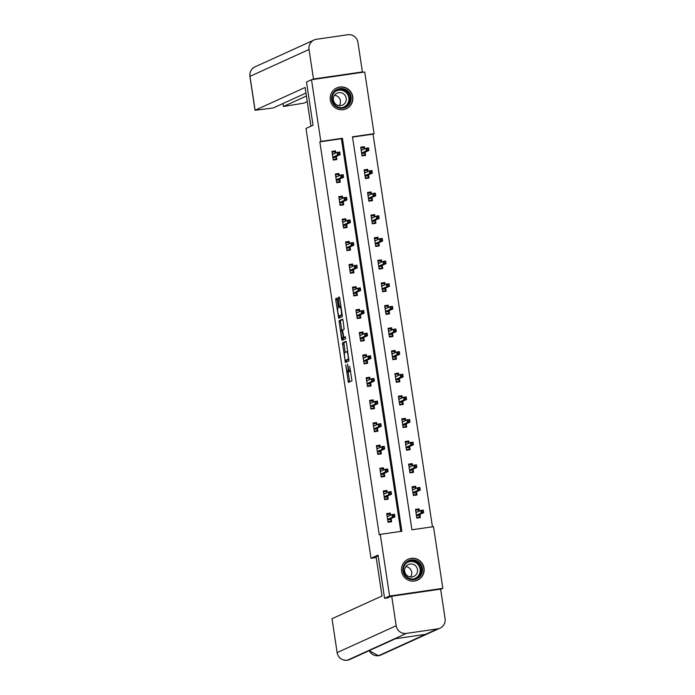 <?xml version="1.0" encoding="UTF-8"?>
<svg xmlns="http://www.w3.org/2000/svg" width="695" height="695" viewBox="0 0 695 695"><rect width="100%" height="100%" fill="white"/><g stroke="black" fill="none" stroke-linecap="round" stroke-linejoin="round"><path stroke-width="1.04" d="M345.702 364.91L348.412 382.441L351.965 380.825L349.681 366.256A4.613 0.669 -98.3 0 1 349.741 371.104L349.446 371.234A4.613 0.669 -98.3 0 1 349.42 371.243A4.613 0.669 -98.3 0 1 348.126 366.969L347.543 364.067L347.847 367.09A4.613 0.669 -98.3 0 1 347.908 371.938L347.613 372.068A4.613 0.669 -98.3 0 1 347.578 372.077A4.613 0.669 -98.3 0 1 346.292 367.803L345.702 364.91M352.747 96.727A11.459 11.329 -114.4 0 1 346.266 108.785A11.459 11.329 -114.4 0 1 330.307 99.984A11.459 11.329 -114.4 0 1 336.78 87.926A11.459 11.329 -114.4 0 1 352.747 96.727M424.028 568.076A11.459 11.329 -114.4 0 1 417.547 580.134A11.459 11.329 -114.4 0 1 401.588 571.325A11.459 11.329 -114.4 0 1 408.069 559.266A11.459 11.329 -114.4 0 1 424.028 568.076M337.144 299.493L336.745 298.155L335.737 298.607L335.763 300.118L338.708 318.267L342.261 316.651L342.244 315.139L339.699 298.329L339.299 296.991L338.083 297.538L339.195 306.252L339.594 307.59L340.203 307.312A3.857 0.556 -98.3 0 1 340.229 307.303A3.857 0.556 -98.3 0 1 341.315 310.96A3.857 0.556 -98.3 0 1 341.358 314.931L339.021 315.99A3.857 0.556 -98.3 0 1 338.995 315.999A3.857 0.556 -98.3 0 1 337.9 312.342A3.857 0.556 -98.3 0 1 337.866 308.371L338.239 306.686L337.144 299.493M388.236 597.804L384.578 598.334L378.037 555.088L371.008 558.285L306 128.445L313.028 125.248L306.486 82.001L311.508 79.717L364.736 72.002L374.058 133.675L352.487 136.802L411.918 529.79L433.498 526.662L442.819 588.335L389.6 596.058L380.269 534.377L401.849 531.249L342.418 138.27L320.838 141.398L311.508 79.717M384.578 598.334L389.6 596.058M400.798 531.397L341.41 138.722L319.83 141.85L379.262 534.837L380.269 534.377M319.83 141.85L320.838 141.398M342.444 342.904L345.406 362.564L348.959 360.948L346.405 342.626L345.997 341.288L342.444 342.904L343.877 342.696L345.137 352.417M341.653 339.082L339.091 320.76L342.635 319.144L343.052 320.482L344.155 329.187L342.722 329.838L342.739 331.359L343.86 337.466L345.372 336.78L345.667 338.778L342.062 340.411L341.653 339.082L343.087 338.873L342.965 338.057M371.008 558.285L376.212 557.529M390.633 515.212L390.303 513.066L386.707 513.588L388.027 522.293L391.624 521.771L391.137 518.574M387.211 492.581L386.88 490.427L383.284 490.948L384.604 499.653L388.201 499.132L387.714 495.943M383.788 469.942L383.458 467.787L379.861 468.308L381.181 477.013L384.778 476.492L384.292 473.304M380.365 447.302L380.035 445.147L376.438 445.669L377.759 454.374L381.355 453.852L380.869 450.664M376.933 424.662L376.612 422.508L373.015 423.029L374.336 431.743L377.932 431.221L377.446 428.024M373.51 402.023L373.189 399.868L369.592 400.389L370.904 409.103L374.501 408.582L374.023 405.385M370.088 379.383L369.766 377.229L366.169 377.759L367.481 386.463L371.078 385.942L370.6 382.745M366.665 356.743L366.343 354.598L362.747 355.119L364.058 363.824L367.655 363.303L367.177 360.106M363.242 334.104L362.92 331.958L359.324 332.479L360.636 341.184L364.232 340.663L363.754 337.466M359.819 311.473L359.489 309.318L355.892 309.84L357.213 318.545L360.809 318.023L360.323 314.835M356.396 288.833L356.066 286.679L352.469 287.2L353.79 295.905L357.386 295.384L356.9 292.195M352.973 266.194L352.643 264.039L349.046 264.56L350.367 273.265L353.964 272.744L353.477 269.556M349.55 243.554L349.22 241.4L345.623 241.921L346.944 250.634L350.541 250.104L350.054 246.916M346.119 220.914L345.797 218.76L342.201 219.281L343.521 227.995L347.118 227.473L346.631 224.277M342.696 198.275L342.374 196.12L338.778 196.65L340.098 205.355L343.695 204.834L343.208 201.637M339.273 175.635L338.952 173.489L335.355 174.011L336.667 182.715L340.263 182.194L339.786 178.997M335.85 152.996L335.529 150.85L331.932 151.371L333.244 160.076L336.84 159.555L336.363 156.358M432.446 526.81L373.059 134.135L352.53 137.106M419.406 511.042L419.076 508.888L415.48 509.409L416.8 518.122L420.397 517.601L419.91 514.404M415.975 488.403L415.653 486.257L412.057 486.778L413.377 495.483L416.974 494.962L416.487 491.765M412.552 465.763L412.231 463.617L408.634 464.138L409.946 472.843L413.542 472.322L413.065 469.125M409.129 443.123L408.808 440.978L405.211 441.499L406.523 450.204L410.12 449.682L409.642 446.485M405.706 420.492L405.385 418.338L401.788 418.859L403.1 427.564L406.697 427.043L406.219 423.854M402.283 397.853L401.962 395.698L398.365 396.219L399.677 404.924L403.274 404.403L402.796 401.215M398.861 375.213L398.53 373.059L394.934 373.58L396.254 382.285L399.851 381.764L399.364 378.575M395.438 352.573L395.108 350.419L391.511 350.94L392.831 359.654L396.428 359.133L395.942 355.936M392.015 329.934L391.685 327.779L388.088 328.301L389.409 337.014L393.005 336.493L392.519 333.296M388.592 307.294L388.262 305.14L384.665 305.67L385.986 314.375L389.582 313.853L389.096 310.656M385.16 284.655L384.839 282.509L381.242 283.03L382.563 291.735L386.159 291.214L385.673 288.017M381.737 262.015L381.416 259.869L377.819 260.39L379.14 269.095L382.737 268.574L382.25 265.377M378.315 239.384L377.993 237.23L374.397 237.751L375.708 246.456L379.305 245.934L378.827 242.746M374.892 216.744L374.57 214.59L370.974 215.111L372.285 223.816L375.882 223.295L375.404 220.107M371.469 194.105L371.147 191.95L367.551 192.472L368.863 201.176L372.459 200.655L371.981 197.467M368.046 171.465L367.724 169.311L364.128 169.832L365.44 178.546L369.036 178.016L368.559 174.827M364.623 148.826L364.293 146.671L360.696 147.192L362.017 155.906L365.613 155.385L365.127 152.188M440.656 589.317L442.819 588.335M373.059 134.135L374.058 133.675M341.41 138.722L342.418 138.27M419.076 508.888L416.123 510.234M390.303 513.066L387.35 514.404M386.88 490.427L383.927 491.765M415.653 486.257L412.7 487.595M383.458 467.787L380.504 469.134M412.231 463.617L409.277 464.955M380.035 445.147L377.081 446.494M408.808 440.978L405.854 442.315M376.612 422.508L373.658 423.854M405.385 418.338L402.431 419.676M373.189 399.868L370.235 401.215M401.962 395.698L399 397.045M369.766 377.229L366.812 378.575M398.53 373.059L395.577 374.405M366.343 354.598L363.389 355.936M395.108 350.419L392.154 351.766M362.92 331.958L359.958 333.296M391.685 327.779L388.731 329.126M359.489 309.318L356.535 310.656M388.262 305.14L385.308 306.486M356.066 286.679L353.112 288.025M384.839 282.509L381.885 283.847M352.643 264.039L349.689 265.386M381.416 259.869L378.462 261.207M349.22 241.4L346.266 242.746M377.993 237.23L375.039 238.567M345.797 218.76L342.844 220.107M374.57 214.59L371.616 215.936M342.374 196.12L339.421 197.467M371.147 191.95L368.194 193.297M338.952 173.489L335.998 174.827M367.724 169.311L364.762 170.657M335.529 150.85L332.575 152.188M364.293 146.671L361.339 148.018M348.994 371.868A4.613 0.669 -98.3 0 0 349.02 371.868A4.613 0.669 -98.3 0 0 349.046 371.86L347.613 372.068M349.542 371.226A4.613 0.669 -98.3 0 1 349.342 371.729L349.046 371.86M348.099 372.007L349.655 381.876M346.188 341.645L343.877 342.696M346.336 360.323L346.649 361.999M345.041 359.541L345.328 360.47L348.447 359.054L348.117 355.927A4.613 0.669 -98.3 0 0 346.822 351.653A4.613 0.669 -98.3 0 0 346.796 351.661L344.668 352.626A4.613 0.669 -98.3 0 0 344.729 357.473L345.041 359.541M346.753 360.262L348.916 359.28M341.784 330.264L340.55 322.063L339.108 322.272M342.844 319.5L340.533 320.551L340.55 322.063M341.228 330.516A3.857 0.556 -98.3 0 0 341.262 334.486A3.857 0.556 -98.3 0 0 342.357 338.144A3.857 0.556 -98.3 0 0 342.374 338.144L343.2 337.77L343.182 336.25L342.053 330.142L341.228 330.516M343.773 337.935A3.857 0.556 -98.3 0 0 343.79 337.935A3.857 0.556 -98.3 0 0 343.817 337.935L342.374 338.144L344.711 337.344M343.087 338.873L343.295 339.855M338.995 315.999L340.437 315.791A3.857 0.556 -98.3 0 0 340.437 315.791A3.857 0.556 -98.3 0 0 340.454 315.782L339.021 315.99M342.218 314.983L340.454 315.782M339.499 297.364L340.906 307.207M339.62 315.912L339.951 317.702M337.136 299.38L338.3 307.225M417.886 517.957L419.728 517.123L416.713 517.567M415.619 510.304L418.625 509.869L418.842 511.294M419.354 514.656L419.728 517.123M415.888 512.119L417.565 511.876M421.848 512.276L423.29 512.067L423.073 510.617L421.63 510.825L421.848 512.276L421.101 513.066L420.71 510.451L423.298 510.078L423.689 512.684L421.101 513.066L416.357 515.221L418.937 514.847L419.45 515.316L416.435 515.751M421.63 510.825L420.71 510.451L415.966 512.606M423.29 512.067L423.689 512.684L418.937 514.847M423.298 510.078L423.073 510.617M390.077 515.473L389.86 514.048L386.846 514.482M389.122 522.136L390.955 521.302L387.94 521.736M390.955 521.302L390.677 519.486L387.671 519.921M387.124 516.298L388.792 516.055M393.083 516.455L394.517 516.246L394.3 514.795L392.857 515.004L393.083 516.455L392.328 517.236L391.937 514.621L394.525 514.248L394.925 516.863L392.328 517.236L387.584 519.391L390.173 519.017L390.677 519.486L390.581 518.835M394.517 516.246L394.925 516.863L390.173 519.017M392.857 515.004L391.937 514.621L387.193 516.776M394.3 514.795L394.525 514.248M420.319 563.654A9.912 9.8 -114.4 0 1 418.79 577.554A9.912 9.8 -114.4 0 1 404.977 575.894A9.912 9.8 -114.4 0 1 406.506 561.994A9.912 9.8 -114.4 0 1 420.319 563.654M405.446 575.486A9.183 9.078 65.6 0 0 416.348 578.179A9.183 9.078 65.6 0 0 419.65 564.158A9.183 9.078 65.6 0 0 408.747 561.464A9.183 9.078 65.6 0 0 405.446 575.486M405.828 566.616A6.533 6.464 -114.4 0 1 410.545 576.98M406.028 574.522A6.533 6.464 65.6 0 0 413.786 576.433A6.533 6.464 65.6 0 0 416.14 566.451A6.533 6.464 65.6 0 0 408.373 564.531A6.533 6.464 65.6 0 0 406.028 574.522M412.804 581.133A11.381 11.259 65.6 0 0 421.448 562.75A11.381 11.259 65.6 0 0 404.195 562.186M349.029 92.313A9.912 9.8 -114.4 0 1 347.5 106.205A9.912 9.8 -114.4 0 1 333.696 104.545A9.912 9.8 -114.4 0 1 335.225 90.645A9.912 9.8 -114.4 0 1 349.029 92.313M334.165 104.137A9.183 9.078 65.6 0 0 345.059 106.83A9.183 9.078 65.6 0 0 348.36 92.809A9.183 9.078 65.6 0 0 337.466 90.115A9.183 9.078 65.6 0 0 334.165 104.137M334.547 95.276A6.533 6.464 -114.4 0 1 339.256 105.631M334.738 103.173A6.533 6.464 65.6 0 0 342.505 105.093A6.533 6.464 65.6 0 0 344.85 95.102A6.533 6.464 65.6 0 0 337.092 93.191A6.533 6.464 65.6 0 0 334.738 103.173M341.523 109.793A11.381 11.259 65.6 0 0 350.167 91.401A11.381 11.259 65.6 0 0 332.905 90.837M378.149 555.861L376.099 556.791L382.024 595.98L332.019 618.706L337.136 652.596L396.185 625.752L391.719 596.223L386.733 598.021M396.185 625.752A9.035 8.931 65.6 0 0 406.384 633.397L394.334 638.87L425.548 634.344L437.598 628.871L406.384 633.397M437.598 628.871A9.035 8.931 65.6 0 0 445.095 618.663L440.63 589.125L391.719 596.223M337.058 652.657C338.387 657.974 341.801 660.511 347.283 660.25L347.335 660.233A9.035 8.931 65.6 0 1 337.136 652.596L332.019 618.706M369.227 650.65A9.035 8.931 65.6 0 0 378.549 655.706L378.445 655.724M394.334 638.87L347.335 660.233A9.035 8.931 65.6 0 0 349.655 659.546L347.231 660.25M310.978 126.186L305.122 87.483L255.03 110.279L273.257 107.951L305.965 93.078M314.14 39.98A9.035 8.931 65.6 0 0 309.032 49.484L249.905 76.389C249.505 72.054 251.234 68.857 255.1 66.816L314.14 39.98A9.035 8.931 65.6 0 1 316.529 39.276L347.743 34.75A9.035 8.931 65.6 0 1 357.942 42.395L362.408 71.924L361.07 72.532M309.032 49.484L313.497 79.022L362.408 71.924M283.021 103.512L283.464 106.474L304.019 103.112L307.26 101.644M283.464 106.474L306.417 96.04M313.497 79.022L312.168 79.63M414.463 495.327L416.305 494.484L413.29 494.927M412.196 487.673L415.202 487.23L415.419 488.655M415.931 492.017L416.305 494.484M412.465 489.48L414.142 489.237M418.425 489.645L419.867 489.436L419.65 487.977L418.208 488.194L418.425 489.645L417.678 490.427L417.287 487.812L419.876 487.438L420.267 490.045L417.678 490.427L412.934 492.581L415.514 492.208L416.027 492.677L413.012 493.111M418.208 488.194L417.287 487.812L412.543 489.966M419.867 489.436L420.267 490.045L415.514 492.208M419.876 487.438L419.65 487.977M411.04 472.687L412.882 471.853L409.868 472.287M408.764 465.033L411.779 464.59L411.996 466.024M412.509 469.386L412.882 471.853M409.042 466.84L410.719 466.606M415.002 467.005L416.444 466.797L416.218 465.346L414.785 465.554L415.002 467.005L414.255 467.787L413.855 465.172L416.453 464.799L416.844 467.414L414.255 467.787L409.511 469.942L412.092 469.568L412.604 470.037L409.59 470.472M414.785 465.554L413.855 465.172L409.112 467.327M416.444 466.797L416.844 467.414L412.092 469.568M416.453 464.799L416.218 465.346M386.646 492.833L386.437 491.408L383.423 491.843M385.69 499.497L387.532 498.663L384.517 499.097M387.532 498.663L387.254 496.847L384.248 497.281M383.692 493.659L385.369 493.415M389.66 493.815L391.094 493.606L390.877 492.156L389.435 492.364L389.66 493.815L388.905 494.597L388.514 491.982L391.103 491.608L391.493 494.223L388.905 494.597L384.161 496.751L386.75 496.378L387.254 496.847L387.158 496.195M391.094 493.606L391.493 494.223L386.75 496.378M389.435 492.364L388.514 491.982L383.77 494.145M390.877 492.156L391.103 491.608M383.223 470.194L383.014 468.769L380 469.203M382.267 476.857L384.109 476.023L381.095 476.457M384.109 476.023L383.831 474.207L380.825 474.642M380.269 471.019L381.946 470.776M386.229 471.175L387.671 470.967L387.454 469.516L386.012 469.724L386.229 471.175L385.482 471.957L385.091 469.342L387.68 468.969L388.071 471.584L385.482 471.957L380.738 474.112L383.327 473.738L383.831 474.207L383.736 473.556M387.671 470.967L388.071 471.584L383.327 473.738M386.012 469.724L385.091 469.342L380.347 471.505M387.454 469.516L387.68 468.969M407.618 450.047L409.451 449.213L406.445 449.648M405.341 442.394L408.356 441.951L408.573 443.384M409.077 446.746L409.451 449.213M405.619 444.209L407.296 443.966M411.579 444.366L413.021 444.157L412.795 442.706L411.362 442.915L411.579 444.366L410.832 445.147L410.432 442.533L413.021 442.159L413.421 444.774L410.832 445.147L406.089 447.302L408.669 446.928L409.181 447.398L406.167 447.832M411.362 442.915L410.432 442.533L405.689 444.687M413.021 444.157L413.421 444.774L408.669 446.928M413.021 442.159L412.795 442.706M404.195 427.408L406.028 426.574L403.022 427.008M401.918 419.754L404.933 419.32L405.15 420.744M405.654 424.106L406.028 426.574M402.197 421.57L403.865 421.326M408.156 421.726L409.598 421.517L409.372 420.067L407.939 420.275L408.156 421.726L407.409 422.508L407.009 419.893L409.598 419.519L409.998 422.134L407.409 422.508L402.666 424.662L405.246 424.289L405.758 424.758L402.744 425.192M407.939 420.275L407.009 419.893L402.266 422.056M409.598 421.517L409.998 422.134L405.246 424.289M409.598 419.519L409.372 420.067M400.772 404.768L402.605 403.934L399.59 404.368M398.496 397.114L401.51 396.68L401.727 398.105M402.231 401.467L402.605 403.934M398.774 398.93L400.442 398.687M404.733 399.086L406.167 398.878L405.95 397.427L404.516 397.636L404.733 399.086L403.986 399.868L403.587 397.253L406.175 396.88L406.575 399.495L403.986 399.868L399.243 402.023L401.823 401.649L402.336 402.118L399.321 402.553M404.516 397.636L403.587 397.253L398.843 399.416M406.167 398.878L406.575 399.495L401.823 401.649M406.175 396.88L405.95 397.427M379.8 447.554L379.583 446.129L376.577 446.564M378.844 454.217L380.686 453.383L377.672 453.818M380.686 453.383L380.408 451.568L377.394 452.011M376.846 448.379L378.523 448.136M382.806 448.536L384.248 448.327L384.031 446.876L382.589 447.085L382.806 448.536L382.059 449.318L381.668 446.711L384.257 446.329L384.648 448.944L382.059 449.318L377.315 451.472L379.896 451.107L380.408 451.568L380.313 450.916M384.248 448.327L384.648 448.944L379.896 451.107M382.589 447.085L381.668 446.711L376.925 448.866M384.031 446.876L384.257 446.329M376.377 424.914L376.16 423.49L373.154 423.924M375.422 431.578L377.263 430.744L374.249 431.178M377.263 430.744L376.985 428.928L373.971 429.371M373.423 425.74L375.1 425.496M379.383 425.896L380.825 425.688L380.608 424.237L379.166 424.445L379.383 425.896L378.636 426.678L378.245 424.072L380.834 423.689L381.225 426.304L378.636 426.678L373.893 428.841L376.473 428.467L376.985 428.928L376.89 428.276M380.825 425.688L381.225 426.304L376.473 428.467M379.166 424.445L378.245 424.072L373.502 426.226M380.608 424.237L380.834 423.689M372.954 402.275L372.737 400.85L369.723 401.284M371.999 408.938L373.841 408.104L370.826 408.547M373.841 408.104L373.562 406.297L370.548 406.731M370.001 403.1L371.677 402.857M375.96 403.256L377.402 403.048L377.177 401.597L375.743 401.806L375.96 403.256L375.213 404.038L374.814 401.432L377.411 401.058L377.802 403.665L375.213 404.038L370.47 406.201L373.05 405.828L373.562 406.297L373.467 405.637M377.402 403.048L377.802 403.665L373.05 405.828M375.743 401.806L374.814 401.432L370.07 403.587M377.177 401.597L377.411 401.058M397.349 382.128L399.182 381.294L396.167 381.729M395.073 374.475L398.087 374.04L398.305 375.465M398.808 378.827L399.182 381.294M395.351 376.29L397.019 376.047M401.31 376.447L402.744 376.238L402.527 374.787L401.084 374.996L401.31 376.447L400.563 377.229L400.164 374.622L402.753 374.24L403.152 376.855L400.563 377.229L395.82 379.383L398.4 379.018L398.913 379.479L395.898 379.922M401.084 374.996L400.164 374.622L395.42 376.777M402.744 376.238L403.152 376.855L398.4 379.018M402.753 374.24L402.527 374.787M369.531 379.635L369.314 378.21L366.3 378.653M368.576 386.307L370.409 385.464L367.403 385.907M370.409 385.464L370.14 383.657L367.125 384.092M366.578 380.46L368.254 380.217M372.537 380.625L373.98 380.417L373.754 378.957L372.32 379.166L372.537 380.625L371.79 381.407L371.391 378.792L373.98 378.419L374.379 381.025L371.79 381.407L367.047 383.562L369.627 383.188L370.14 383.657L370.035 382.997M373.98 380.417L374.379 381.025L369.627 383.188M372.32 379.166L371.391 378.792L366.647 380.947M373.754 378.957L373.98 378.419M393.917 359.489L395.759 358.655L392.745 359.089M391.65 351.835L394.664 351.401L394.882 352.825M395.386 356.188L395.759 358.655M391.928 353.651L393.596 353.408M397.887 353.807L399.321 353.599L399.104 352.148L397.662 352.356L397.887 353.807L397.132 354.589L396.741 351.983L399.33 351.601L399.721 354.215L397.132 354.589L392.388 356.752L394.977 356.379L395.481 356.839L392.475 357.282M397.662 352.356L396.741 351.983L391.997 354.137M399.321 353.599L399.721 354.215L394.977 356.379M399.33 351.601L399.104 352.148M366.109 357.004L365.891 355.571L362.877 356.014M365.153 363.667L366.986 362.833L363.98 363.268M366.986 362.833L366.717 361.018L363.702 361.452M363.155 357.821L364.823 357.586M369.115 357.986L370.557 357.777L370.331 356.327L368.897 356.535L369.115 357.986L368.367 358.768L367.968 356.153L370.557 355.779L370.956 358.394L368.367 358.768L363.624 360.922L366.204 360.549L366.717 361.018L366.613 360.366M370.557 357.777L370.956 358.394L366.204 360.549M368.897 356.535L367.968 356.153L363.224 358.307M370.331 356.327L370.557 355.779M390.494 336.849L392.336 336.015L389.322 336.458M388.227 329.195L391.242 328.761L391.45 330.186M391.963 333.548L392.336 336.015M388.496 331.011L390.173 330.768M394.465 331.168L395.898 330.959L395.681 329.508L394.239 329.717L394.465 331.168L393.709 331.949L393.318 329.343L395.907 328.97L396.298 331.576L393.709 331.949L388.965 334.113L391.554 333.739L392.058 334.208L389.052 334.642M394.239 329.717L393.318 329.343L388.575 331.498M395.898 330.959L396.298 331.576L391.554 333.739M395.907 328.97L395.681 329.508M362.686 334.365L362.469 332.931L359.454 333.374M361.73 341.028L363.563 340.194L360.549 340.628M363.563 340.194L363.294 338.378L360.279 338.812M359.732 335.19L361.4 334.947M365.692 335.346L367.125 335.138L366.908 333.687L365.474 333.895L365.692 335.346L364.945 336.128L364.545 333.513L367.134 333.14L367.533 335.755L364.945 336.128L360.201 338.283L362.781 337.909L363.294 338.378L363.19 337.727M367.125 335.138L367.533 335.755L362.781 337.909M365.474 333.895L364.545 333.513L359.802 335.668M366.908 333.687L367.134 333.14M387.072 314.218L388.913 313.376L385.899 313.819M384.804 306.565L387.81 306.121L388.027 307.546M388.54 310.908L388.913 313.376M385.073 308.371L386.75 308.128M391.033 308.537L392.475 308.328L392.258 306.869L390.816 307.077L391.033 308.537L390.286 309.318L389.895 306.704L392.484 306.33L392.875 308.936L390.286 309.318L385.543 311.473L388.131 311.099L388.635 311.568L385.621 312.003M390.816 307.077L389.895 306.704L385.152 308.858M392.475 308.328L392.875 308.936L388.131 311.099M392.484 306.33L392.258 306.869M359.263 311.725L359.046 310.3L356.031 310.735M358.307 318.388L360.14 317.554L357.126 317.989M360.14 317.554L359.871 315.738L356.856 316.173M356.309 312.55L357.977 312.307M362.269 312.707L363.702 312.498L363.485 311.047L362.043 311.256L362.269 312.707L361.522 313.488L361.122 310.873L363.711 310.5L364.111 313.115L361.522 313.488L356.778 315.643L359.358 315.269L359.871 315.738L359.767 315.087M363.702 312.498L364.111 313.115L359.358 315.269M362.043 311.256L361.122 310.873L356.379 313.028M363.485 311.047L363.711 310.5M383.649 291.579L385.49 290.745L382.476 291.179M381.381 283.925L384.387 283.482L384.604 284.915M385.117 288.277L385.49 290.745M381.651 285.732L383.327 285.489M387.61 285.897L389.052 285.688L388.835 284.238L387.393 284.446L387.61 285.897L386.863 286.679L386.472 284.064L389.061 283.69L389.452 286.297L386.863 286.679L382.12 288.833L384.7 288.46L385.212 288.929L382.198 289.363M387.393 284.446L386.472 284.064L381.729 286.218M389.052 285.688L389.452 286.297L384.7 288.46M389.061 283.69L388.835 284.238M355.84 289.085L355.623 287.661L352.608 288.095M354.876 295.749L356.717 294.915L353.703 295.349M356.717 294.915L356.439 293.099L353.434 293.533M352.886 289.911L354.554 289.667M353.347 293.012L355.936 292.63L356.439 293.099L356.344 292.447M358.846 290.067L360.279 289.858L360.062 288.408L358.62 288.616L358.846 290.067L358.09 290.849L357.699 288.234L360.288 287.86L360.679 290.475L358.09 290.849L353.347 293.003M360.279 289.858L360.679 290.475L355.936 292.63M358.62 288.616L357.699 288.234L352.956 290.397M360.062 288.408L360.288 287.86M380.226 268.939L382.068 268.105L379.053 268.539M377.958 261.285L380.964 260.842L381.181 262.276M381.694 265.638L382.068 268.105M378.228 263.101L379.904 262.858M384.187 263.257L385.629 263.049L385.412 261.598L383.97 261.807L384.187 263.257L383.44 264.039L383.049 261.424L385.638 261.051L386.029 263.666L383.44 264.039L378.697 266.194L381.277 265.82L381.79 266.289L378.775 266.724M383.97 261.807L383.049 261.424L378.306 263.579M385.629 263.049L386.029 263.666L381.277 265.82M385.638 261.051L385.412 261.598M352.408 266.446L352.2 265.021L349.185 265.455M351.453 273.109L353.295 272.275L350.28 272.709M353.295 272.275L353.017 270.459L350.011 270.902M349.455 267.271L351.131 267.028M355.423 267.427L356.856 267.219L356.639 265.768L355.197 265.977L355.423 267.427L354.667 268.209L354.276 265.603L356.865 265.221L357.256 267.836L354.667 268.209L349.924 270.364L352.513 269.999L353.017 270.459L352.921 269.808M356.856 267.219L357.256 267.836L352.513 269.999M355.197 265.977L354.276 265.603L349.533 267.757M356.639 265.768L356.865 265.221M376.803 246.299L378.645 245.465L375.63 245.9M374.527 238.646L377.541 238.211L377.759 239.636M378.271 242.998L378.645 245.465M374.805 240.461L376.482 240.218M380.764 240.618L382.207 240.409L381.981 238.958L380.547 239.167L380.764 240.618L380.017 241.4L379.618 238.785L382.207 238.411L382.606 241.026L380.017 241.4L375.274 243.554L377.854 243.181L378.367 243.65L375.352 244.084M380.547 239.167L379.618 238.785L374.874 240.939M382.207 240.409L382.606 241.026L377.854 243.181M382.207 238.411L381.981 238.958M348.986 243.806L348.768 242.381L345.762 242.816M348.03 250.469L349.872 249.635L346.857 250.07M349.872 249.635L349.594 247.82L346.579 248.263M346.032 244.631L347.709 244.388M351.991 244.788L353.434 244.579L353.216 243.128L351.774 243.337L351.991 244.788L351.244 245.57L350.853 242.963L353.442 242.581L353.833 245.196L351.244 245.57L346.501 247.733L349.09 247.359L349.594 247.82L349.498 247.168M353.434 244.579L353.833 245.196L349.09 247.359M351.774 243.337L350.853 242.963L346.11 245.118M353.216 243.128L353.442 242.581M373.38 223.66L375.213 222.826L372.207 223.26M371.104 216.006L374.118 215.572L374.336 216.996M374.84 220.358L375.213 222.826M371.382 217.822L373.059 217.578M377.342 217.978L378.784 217.77L378.558 216.319L377.124 216.527L377.342 217.978L376.594 218.76L376.195 216.145L378.784 215.771L379.183 218.386L376.594 218.76L371.851 220.914L374.431 220.541L374.944 221.01L371.929 221.444M377.124 216.527L376.195 216.145L371.451 218.308M378.784 217.77L379.183 218.386L374.431 220.541M378.784 215.771L378.558 216.319M345.563 221.166L345.346 219.742L342.34 220.176M344.607 227.83L346.449 226.996L343.434 227.439M346.449 226.996L346.171 225.18L343.156 225.623M342.609 221.992L344.286 221.748M348.569 222.148L350.011 221.94L349.793 220.489L348.351 220.697L348.569 222.148L347.821 222.93L347.43 220.324L350.019 219.95L350.41 222.556L347.821 222.93L343.078 225.093L345.658 224.72L346.171 225.18L346.075 224.528M350.011 221.94L350.41 222.556L345.658 224.72M348.351 220.697L347.43 220.324L342.687 222.478M349.793 220.489L350.019 219.95M369.957 201.02L371.79 200.186L368.784 200.62M367.681 193.366L370.696 192.932L370.913 194.357M371.417 197.719L371.79 200.186M367.959 195.182L369.627 194.939M373.919 195.338L375.352 195.13L375.135 193.679L373.702 193.888L373.919 195.338L373.172 196.12L372.772 193.514L375.361 193.132L375.76 195.747L373.172 196.12L368.428 198.275L371.008 197.901L371.521 198.37L368.506 198.813M373.702 193.888L372.772 193.514L368.029 195.669M375.352 195.13L375.76 195.747L371.008 197.901M375.361 193.132L375.135 193.679M342.14 198.527L341.923 197.102L338.917 197.536M341.184 205.199L343.026 204.356L340.011 204.799M343.026 204.356L342.748 202.549L339.733 202.983M339.186 199.352L340.863 199.109M345.146 199.508L346.588 199.3L346.371 197.849L344.929 198.058L345.146 199.508L344.399 200.299L344.008 197.684L346.596 197.311L346.987 199.917L344.399 200.299L339.655 202.453L342.235 202.08L342.748 202.549L342.652 201.889M346.588 199.3L346.987 199.917L342.235 202.08M344.929 198.058L344.008 197.684L339.264 199.839M346.371 197.849L346.596 197.311M366.534 178.38L368.367 177.546L365.353 177.981M364.258 170.727L367.273 170.292L367.49 171.717M367.994 175.079L368.367 177.546M364.536 172.542L366.204 172.299M370.496 172.699L371.929 172.49L371.712 171.04L370.279 171.248L370.496 172.699L369.749 173.481L369.349 170.874L371.938 170.492L372.338 173.107L369.749 173.481L365.005 175.644L367.586 175.27L368.098 175.731L365.084 176.174M370.279 171.248L369.349 170.874L364.606 173.029M371.929 172.49L372.338 173.107L367.586 175.27M371.938 170.492L371.712 171.04M338.717 175.887L338.5 174.462L335.485 174.905M337.761 182.559L339.603 181.725L336.589 182.16M339.603 181.725L339.325 179.909L336.31 180.344M335.763 176.712L337.44 176.469M341.723 176.877L343.165 176.669L342.939 175.218L341.506 175.427L341.723 176.877L340.976 177.659L340.576 175.044L343.174 174.671L343.565 177.277L340.976 177.659L336.232 179.814L338.812 179.44L339.325 179.909L339.23 179.249M343.165 176.669L343.565 177.277L338.812 179.44M341.506 175.427L340.576 175.044L335.833 177.199M342.939 175.218L343.174 174.671M363.111 155.741L364.945 154.907L361.93 155.35M360.835 148.087L363.85 147.653L364.067 149.077M364.571 152.44L364.945 154.907M361.113 149.903L362.781 149.66M367.073 150.059L368.506 149.851L368.289 148.4L366.847 148.608L367.073 150.059L366.326 150.841L365.926 148.235L368.515 147.861L368.915 150.468L366.326 150.841L361.582 153.004L364.163 152.631L364.675 153.091L361.661 153.534M366.847 148.608L365.926 148.235L361.183 150.389M368.506 149.851L368.915 150.468L364.163 152.631M368.515 147.861L368.289 148.4M335.294 153.256L335.077 151.823L332.062 152.266M334.338 159.92L336.171 159.085L333.166 159.52M336.171 159.085L335.902 157.27L332.888 157.704M332.34 154.082L334.017 153.838M338.3 154.238L339.742 154.029L339.516 152.579L338.083 152.787L338.3 154.238L337.553 155.02L337.153 152.405L339.742 152.031L340.142 154.646L337.553 155.02L332.809 157.174L335.39 156.801L335.902 157.27L335.798 156.618M339.742 154.029L340.142 154.646L335.39 156.801M338.083 152.787L337.153 152.405L332.41 154.559M339.516 152.579L339.742 152.031M349.342 371.729L347.908 371.938M350.688 370.965L349.741 371.104M349.446 380.895L348.004 381.103M346.44 361.018L344.998 361.226M343.895 344.216L342.461 344.425M347.743 351.522L346.857 351.653M340.533 320.551L339.091 320.76M344.642 337.562L343.2 337.77M342.652 330.055L342.062 330.142L342.652 330.055M342.192 314.809L341.358 314.931M341.045 307.19L340.246 307.303L341.045 307.19M340.628 306.043L339.195 306.252M339.542 298.85L338.109 299.059M339.49 297.338L338.083 297.538M339.742 316.72L338.3 316.929M337.197 299.91L335.763 300.118M336.919 298.433L335.737 298.607M408.234 561.716A9.183 9.078 -114.4 0 1 418.599 564.627A9.183 9.078 -114.4 0 1 415.818 578.396M413.673 578.918A8.879 8.783 65.6 0 0 418.268 564.861A8.879 8.783 65.6 0 0 406.427 562.985M336.945 90.367A9.183 9.078 -114.4 0 1 347.318 93.286A9.183 9.078 -114.4 0 1 344.529 107.047M342.392 107.577A8.879 8.783 65.6 0 0 346.987 93.512A8.879 8.783 65.6 0 0 335.146 91.636M425.548 634.344L378.549 655.706A9.035 8.931 65.6 0 0 380.938 655.003L439.987 628.167M255.1 66.816A9.035 8.931 65.6 0 0 249.983 76.328L255.108 110.21M349.02 371.868L347.578 372.077M347.743 351.514L346.822 351.653M407.939 559.405L406.931 559.866M417.356 580.134L416.357 580.594M336.649 88.065L335.65 88.517M346.075 108.794L345.067 109.245M349.655 659.546L395.507 638.705M369.132 650.685L378.497 655.724L380.938 655.003M255.03 110.279L249.905 76.389"/></g></svg>

